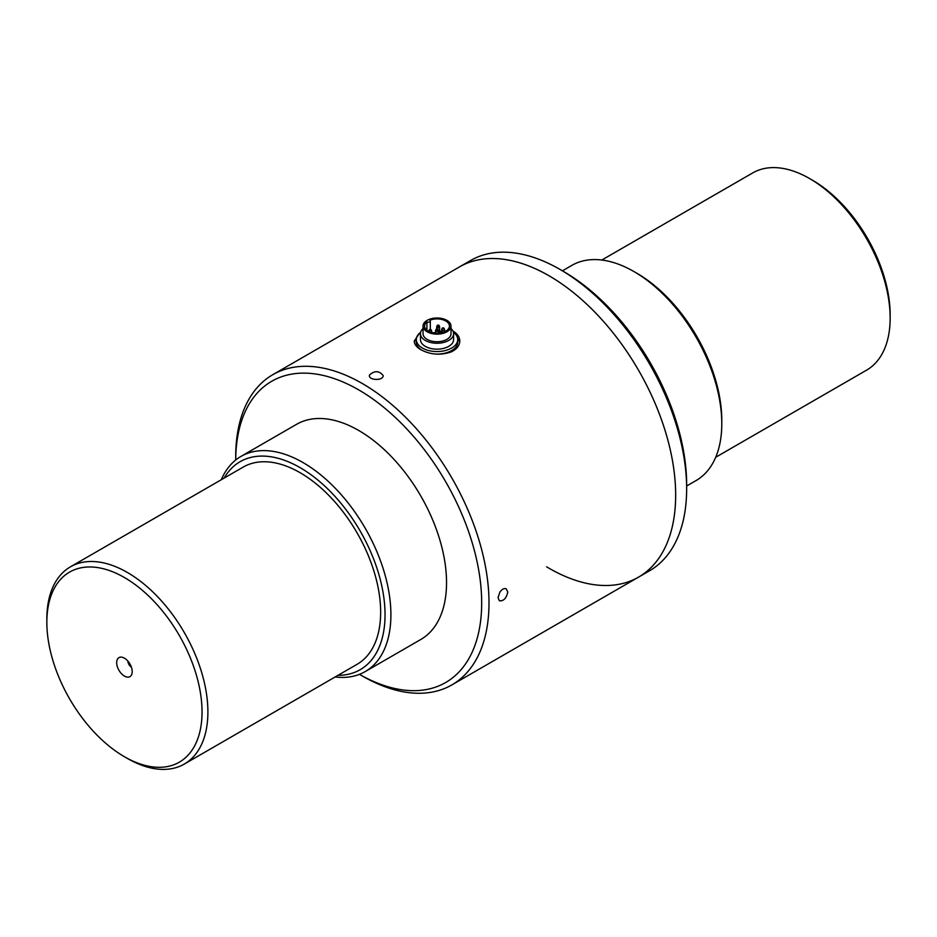 <?xml version="1.0" encoding="UTF-8"?>
<svg xmlns="http://www.w3.org/2000/svg" width="937" height="937" viewBox="0 0 937 937"><rect width="100%" height="100%" fill="white"/><g stroke="black" fill="none" stroke-linecap="round" stroke-linejoin="round"><path stroke-width="1.41" d="M434.136 333.045A1.031 0.597 180 0 1 436.08 333.221M441.877 331.429A1.031 0.597 180 0 1 440.413 332.284A1.031 0.597 180 0 1 441.877 331.429M435.049 354.034A20.708 11.958 0 0 0 457.724 342.134L457.724 339.592A20.708 11.958 180 0 1 444.946 350.637A20.708 11.958 180 0 1 422.376 348.049A20.708 11.958 180 0 1 416.321 339.592A20.708 11.958 180 0 1 420.631 332.284M453.414 332.284A20.708 11.958 180 0 1 457.724 339.592M451.002 328.547A16.561 9.557 180 0 1 453.59 333.677A16.561 9.557 180 0 1 443.365 342.509A16.561 9.557 180 0 1 425.304 340.436A16.561 9.557 180 0 1 420.455 333.677A16.561 9.557 180 0 1 423.044 328.547M451.002 326.064L451.002 333.677A13.973 8.07 180 0 1 442.369 341.127A13.973 8.07 180 0 1 427.143 339.381A13.973 8.07 180 0 1 423.044 333.677L423.044 326.064A13.973 8.07 180 0 1 431.676 318.615A13.973 8.07 180 0 1 446.902 320.36A13.973 8.07 180 0 1 451.002 326.064A13.973 8.07 180 0 1 442.369 333.525A13.973 8.07 180 0 1 427.143 331.78A13.973 8.07 180 0 1 423.044 326.064M429.263 330.011A1.031 0.597 180 0 1 431.301 330.011A1.031 0.597 180 0 1 429.263 330.011L428.865 331.148A1.452 0.832 0 0 0 428.83 331.311A1.452 0.832 0 0 0 428.865 331.475L428.83 331.311M440.132 331.733L439.722 332.869A1.452 0.832 0 0 0 439.699 333.045A1.452 0.832 0 0 0 439.699 333.068L439.699 333.045M430.423 332.143A1.452 0.832 0 0 0 431.734 331.311A1.452 0.832 0 0 0 431.699 331.148L431.301 330.011M436.291 329.871A1.031 0.597 180 0 1 438.036 329.332A1.031 0.597 180 0 1 436.291 329.871M442.077 328.372L441.667 329.508A1.452 0.832 0 0 0 441.643 329.683A1.452 0.832 0 0 0 442.065 330.269A1.452 0.832 0 0 0 443.646 330.456A1.452 0.832 0 0 0 444.536 329.683A1.452 0.832 0 0 0 444.501 329.508L444.103 328.372A1.031 0.597 180 0 1 442.077 328.372A1.031 0.597 180 0 1 444.103 328.372M436.01 329.332L435.6 330.468A1.452 0.832 0 0 0 435.576 330.632A1.452 0.832 0 0 0 435.998 331.229A1.452 0.832 0 0 0 437.579 331.405A1.452 0.832 0 0 0 438.469 330.632A1.452 0.832 0 0 0 438.446 330.468L438.036 329.332M429.825 320.231A12.427 7.168 180 0 1 445.801 320.993A12.427 7.168 180 0 1 449.444 326.064A12.427 7.168 180 0 1 441.772 332.694A12.427 7.168 180 0 1 428.232 331.136A12.427 7.168 180 0 1 424.602 326.064A12.427 7.168 180 0 1 426.897 321.906A2.073 1.195 180 0 0 429.111 322.082A2.073 1.195 180 0 0 430.317 321.004A2.073 1.195 180 0 0 429.825 320.231M416.321 339.592L416.321 342.134A20.708 11.958 0 0 0 421.709 350.18M453.59 333.677L453.59 339.592A16.561 9.557 180 0 1 443.365 348.435A16.561 9.557 180 0 1 425.304 346.362A16.561 9.557 180 0 1 420.455 339.592L420.455 333.677M438.891 325.291A1.031 0.597 180 0 1 437.427 326.135A1.031 0.597 180 0 1 438.891 325.291M437.146 325.596L436.736 326.732A1.452 0.832 0 0 0 436.701 326.896A1.452 0.832 0 0 0 437.134 327.481A1.452 0.832 0 0 0 438.715 327.669A1.452 0.832 0 0 0 439.605 326.896A1.452 0.832 0 0 0 439.57 326.732L439.172 325.596M434.323 332.588A12.427 7.168 0 0 0 432.882 332.834M426.897 330.234L426.897 321.906M131.403 667.179A5.177 2.987 60 0 1 127.889 661.1M124.445 658.184A10.975 6.336 60 0 1 131.695 674.523A10.975 6.336 60 0 1 118.964 670.306A10.975 6.336 60 0 1 121.681 657.165A10.975 6.336 60 0 1 124.445 658.184M601.823 260.029L752.692 172.935A113.881 65.742 60 0 1 809.627 178.569L812.555 180.267A109.734 63.353 60 0 1 890.15 314.656L890.15 318.041A113.881 65.742 60 0 1 866.561 370.174L715.704 457.268M809.627 178.569A113.881 65.742 60 0 1 890.15 318.041M562.411 270.828L571.828 265.394A124.234 71.727 60 0 1 633.939 271.554L633.939 271.554A124.234 71.727 60 0 1 721.783 423.7A124.234 71.727 60 0 1 696.05 480.576L686.645 485.998M636.867 273.241L633.939 271.554L636.867 273.241A120.088 69.338 60 0 1 721.783 420.315L721.783 423.7M224.13 478.093A120.088 69.338 60 0 1 300.133 467.657A120.088 69.338 60 0 1 382.788 590.966A120.088 69.338 60 0 1 338.011 675.331M221.296 479.732A124.234 71.727 60 0 1 240.95 456.424A124.234 71.727 60 0 1 365.172 528.152A124.234 71.727 60 0 1 365.172 671.606A124.234 71.727 60 0 1 335.177 676.971M124.445 577.543A109.734 63.353 60 0 1 202.041 711.933A109.734 63.353 60 0 1 124.445 756.733A109.734 63.353 60 0 1 46.85 622.344A109.734 63.353 60 0 1 124.445 577.543M46.85 622.344L46.85 618.959A113.881 65.742 60 0 1 70.439 566.826A113.881 65.742 60 0 1 127.373 572.472A113.881 65.742 60 0 1 201.771 672.813A113.881 65.742 60 0 1 184.308 764.065A113.881 65.742 60 0 1 127.373 758.431L124.445 756.733M70.439 566.826L243.198 467.083A113.881 65.742 60 0 1 300.133 472.728A113.881 65.742 60 0 1 380.656 612.201A113.881 65.742 60 0 1 357.067 664.321L184.308 764.065M272.808 374.683A179.096 103.398 60 0 1 410.816 422.657A179.096 103.398 60 0 1 488.997 602.901A179.096 103.398 60 0 1 451.903 684.888A179.096 103.398 60 0 1 362.35 676.01L359.457 674.347A173.919 100.411 60 0 0 481.677 602.901A173.919 100.411 60 0 0 359.082 390.108A173.919 100.411 60 0 0 235.714 460.008L235.714 456.67A179.096 103.398 60 0 1 272.808 374.683L459.47 266.904A179.096 103.398 -120 0 1 597.49 314.891A179.096 103.398 -120 0 1 675.659 495.123A179.096 103.398 -120 0 1 638.577 577.11L649.552 570.774A179.096 103.398 -120 0 0 686.645 488.786A179.096 103.398 -120 0 0 560.01 269.434A179.096 103.398 -120 0 0 470.456 260.568L459.47 266.904A179.096 103.398 60 0 1 638.577 370.314A179.096 103.398 60 0 1 638.577 577.11A179.096 103.398 60 0 1 546.634 566.838M560.01 269.434L563.664 271.554A173.919 100.411 60 0 1 686.645 484.558L686.645 488.786M240.95 456.424L296.584 424.309A124.234 71.727 60 0 1 358.695 430.458A124.234 71.727 60 0 1 446.539 582.615A124.234 71.727 60 0 1 420.807 639.479L365.172 671.606M499.901 592.055C502.091 589.08 504.223 588.014 506.296 588.881L507.772 592.055C506.425 598.263 503.637 601.179 499.421 600.804L498.039 597.677L499.901 592.055M414.388 342.356A22.781 13.153 180 0 1 416.473 338.163M457.572 338.163A22.781 13.153 180 0 1 459.68 342.485M419.542 333.185L414.248 341.033C414.33 344.277 416.555 347.182 420.912 349.735C430.563 354.795 440.659 355.521 451.201 351.902C456.787 349.255 459.645 345.636 459.798 341.033C459.704 337.004 457.42 333.666 452.946 331.042M369.447 375.046C374.577 370.431 379.145 370.595 383.151 375.573C383.573 380.879 368.955 380.516 369.389 375.573L369.447 375.046M442.159 331.733L442.44 332.53M435.576 332.401L435.576 330.632M438.469 333.197L438.469 330.632M441.643 331.335L441.643 329.683M439.605 333.08L439.605 326.896M444.536 331.78L444.536 329.683M431.734 332.565L431.734 331.311M430.317 329.531L430.317 321.004M436.701 328.887L436.701 326.896M638.577 577.11L451.903 684.888"/></g></svg>
